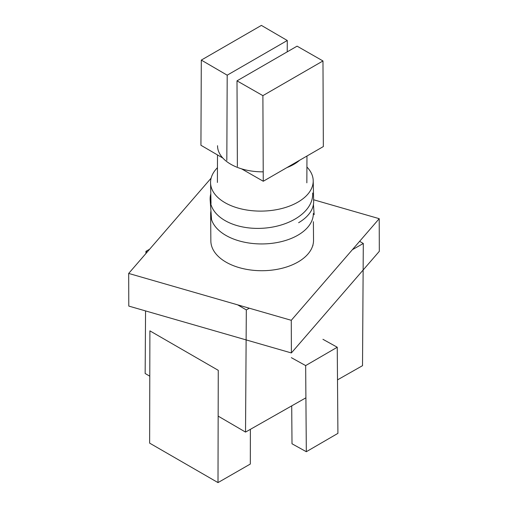 <?xml version="1.0" encoding="UTF-8"?>
<svg xmlns="http://www.w3.org/2000/svg" width="508" height="508" viewBox="0 0 508 508"><rect width="100%" height="100%" fill="white"/><g stroke="black" fill="none" stroke-linecap="round" stroke-linejoin="round"><path stroke-width="0.76" d="M291.382 352.952L379.317 251.32L379.216 218.675L291.281 320.307L291.382 352.952L128.784 306.083L128.683 273.431L291.281 320.307M313.614 199.765L379.216 218.675M211.131 178.143L128.683 273.431M210.801 193.764A51.352 31.623 -4.1 0 0 210.179 200.273A51.352 31.623 -4.1 0 0 225.19 220.656A51.352 31.623 -4.1 0 0 282.08 224.72A51.352 31.623 -4.1 0 0 312.623 193.015M287.28 40.494L261.391 25.4L201.308 60.09L227.197 75.184L287.28 40.494L287.23 51.848M201.308 60.09L200.933 145.269L222.866 158.058M227.197 75.184L226.822 160.363M313.392 221.704L313.531 240.208A51.34 30.131 179.6 0 1 262.407 270.713A51.34 30.131 179.6 0 1 210.852 240.957L210.655 214.186A51.34 30.131 179.6 0 1 210.934 210.922M313.334 213.436A51.34 30.131 179.6 0 1 262.217 243.942A51.34 30.131 179.6 0 1 210.655 214.186M217.449 167.71A51.333 29.343 -1.2 0 0 210.566 182.855A51.333 29.343 -1.2 0 0 242.538 209.213A51.333 29.343 -1.2 0 0 298.177 201.981A51.333 29.343 -1.2 0 0 313.207 180.651A51.333 29.343 -1.2 0 0 306.915 167.024M298.621 222.701A51.333 29.343 -1.2 0 0 313.652 201.371L313.207 180.651M359.613 241.332L363.303 243.484L362.522 365.671L337.502 379.876M249.314 308.21L246.316 309.912L245.529 432.092L218.154 416.115M246.316 309.912L237.63 304.838M147.187 252.044L145.942 251.314L145.929 253.498M145.561 310.915L145.155 373.501L149.784 376.199M363.303 243.484L352.381 249.688M305.905 397.815L245.529 432.092M149.631 249.218L145.942 251.314M218.002 482.6L149.631 443.128L149.892 330.854L218.262 370.326L218.002 482.6L250.311 464.045L250.387 429.336M306.324 451.714L305.657 365.595L337.249 347.243L337.915 433.362L306.324 451.714L292.005 443.776L291.713 405.873M305.657 365.595L291.338 357.657M337.249 347.243L322.936 339.306M286.88 167.615A44.729 25.946 0.2 0 0 293.897 164.319A44.729 25.946 0.2 0 0 299.618 160.268M217.538 145.707A44.729 25.946 0.2 0 0 263.22 171.831M322.974 60.954L297.085 46.158L237.001 80.848L262.89 95.644L322.974 60.954L323.342 146.564L263.265 181.254L241.478 168.802M237.001 80.848L237.376 166.459M262.89 95.644L263.265 181.254M314.16 214.668L313.436 204.451M211.557 219.659L210.179 200.273M211.011 203.575L210.566 182.855M306.851 182.829L306.959 156.026M217.392 182.474L217.5 154.927M312.89 245.815L312.865 245.167"/></g></svg>
